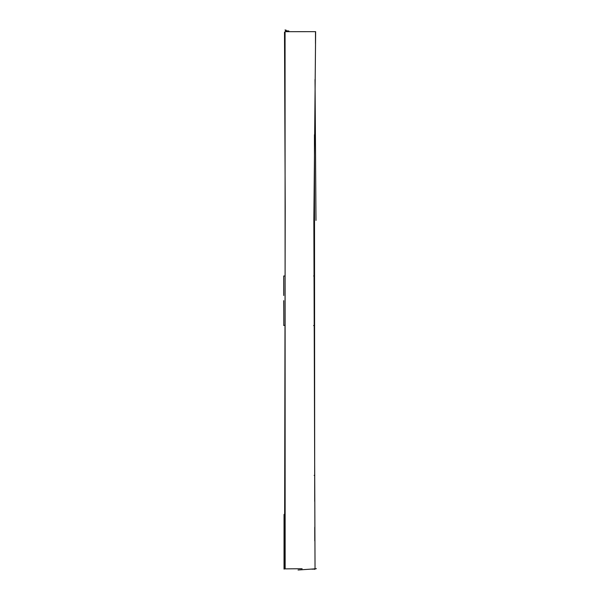 <?xml version="1.0" encoding="UTF-8"?>
<svg xmlns="http://www.w3.org/2000/svg" width="600" height="600" viewBox="0 0 600 600"><rect width="100%" height="100%" fill="white"/><g stroke="black" fill="none" stroke-linecap="round" stroke-linejoin="round"><path stroke-width="0.9" d="M284.985 475.14L284.947 474.263M284.925 501.053C284.978 465.338 284.947 465.338 284.843 501.037C284.73 536.985 284.76 536.985 284.925 501.053C284.76 536.985 284.73 536.985 284.843 501.037M315.48 43.62L315.495 32.438M302.13 568.725L285.142 568.882L285.06 31.68L315.638 31.665L313.853 220.41L315.03 568.597M311.767 569.16L314.865 569.153M284.032 569.107L284.048 514.403M284.692 59.797L284.76 31.995M283.74 300.757C283.822 333.15 283.8 333.12 283.688 300.668M283.725 276.615L283.718 295.485M314.153 475.395L314.76 475.395M315.99 220.425L315.03 79.455M314.865 568.597L314.865 569.408M314.452 134.73L314.7 501.397M314.752 527.227L314.782 540.855M286.095 30.112L285 30M285.487 30.713L288.877 31.013M298.058 570L314.865 568.852M314.873 568.852L316.388 568.688M283.59 325.35L284.85 325.365M313.597 325.567L314.055 325.567M283.665 276.022L284.843 276.007M313.657 275.947L314.22 275.94M284.505 32.19L285.21 207.12L284.558 568.957"/></g></svg>

